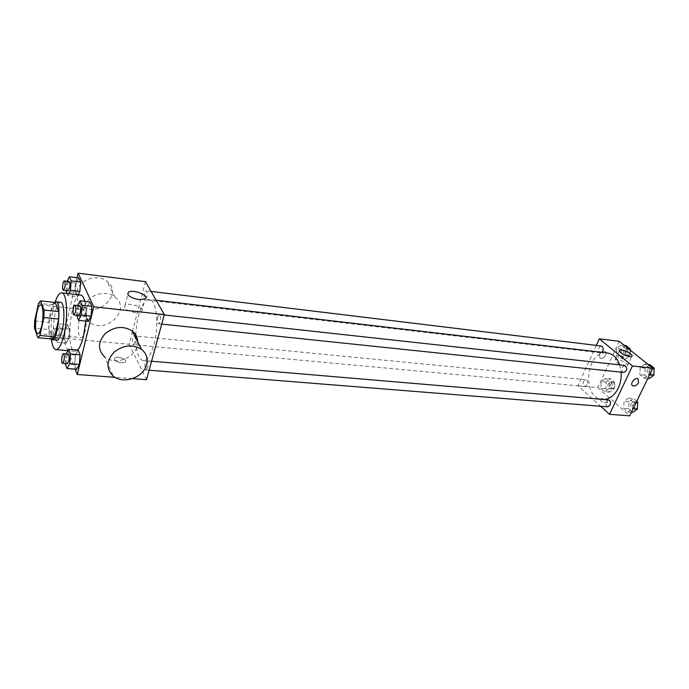 <?xml version="1.0" encoding="UTF-8"?>
<svg xmlns="http://www.w3.org/2000/svg" width="689" height="689" viewBox="0 0 689 689"><rect width="100%" height="100%" fill="white"/><g stroke="black" fill="none" stroke-linecap="round" stroke-linejoin="round"><path stroke-width="0.52" stroke-dasharray="3.44 2.58" d="M85.272 330.229C84.024 335.095 82.602 337.558 81.035 337.627C75.971 337.765 78.925 308.448 83.86 309.594C86.831 312.074 87.305 318.947 85.272 330.229M52.519 339.04L48.936 329.609L34.493 328.222M48.936 329.609L49.057 322.366L34.639 320.936M55.111 302.471L53.027 304.848L49.057 322.366M54.379 302.393C49.901 305.959 46.895 330.152 50.004 337.403L50.771 338.885M56.817 340.142L54.801 337.843C51.115 329.497 55.757 300.955 60.632 302.307M53.027 304.848L38.532 303.272M51.451 339.522C50.28 326.715 51.546 314.158 55.241 301.842M77.573 350.09L75.058 351.261C65.024 351.459 70.924 292.851 80.725 295.038M84.773 301.3C85.987 306.45 86.323 313.047 85.78 321.1M65.231 329.661L64.465 338.799L66.222 343.2L68.762 338.394L69.537 329.144L67.755 324.812L65.231 329.661L64.465 338.799L66.222 343.2L68.762 338.394L69.537 329.144L67.755 324.812L65.231 329.661L56.024 328.774L55.258 337.946L56.954 342.364L59.452 337.532L60.227 328.24L58.505 323.89L56.024 328.774M67.169 281.267L66.781 282.051L76.109 283.17L78.753 277.925L76.109 283.17L75.342 292.463L77.202 296.632L78.167 294.746L77.202 296.632L67.806 295.555L68.754 293.66M77.03 277.719L62.888 338.161L67.823 350.641M67.858 350.71L75.17 369.183M66.101 353.982L75.497 355.024L78.184 350.141L75.497 355.024L74.705 364.533L76.6 369.295L74.705 364.533L65.179 363.775M77.693 305.477L77.366 306.105L87.021 307.165L89.837 301.868L87.021 307.165L86.22 316.837L88.235 321.35L86.22 316.837L76.557 315.829M132.452 378.623L114.994 377.322M132.443 331.478L129.084 344.276L62.888 338.161M129.084 344.276L146.542 379.682M121.298 362.836L125.148 362.13C128.473 359.787 117.655 355.421 114.805 357.961C113.711 360.175 115.873 361.794 121.298 362.836L125.148 362.13C128.473 359.779 117.655 355.421 114.805 357.961C113.711 360.175 115.873 361.794 121.298 362.827M135.793 334.949C136.267 316.871 143.2 298.311 149.392 299.457C156.541 299.31 159.314 325.802 153.836 344.776C150.779 355.266 147.248 360.545 143.234 360.623C138.489 359.262 135.991 351.709 135.742 337.963M145.491 281.663L132.512 331.202M146.757 297.321L145.138 299.793C143.243 299.775 144.294 290.405 146.137 290.836C147.248 291.628 147.446 293.79 146.757 297.321M134.846 342.442L133.356 344.724C131.53 344.767 132.417 335.543 134.209 335.931C135.311 336.732 135.518 338.902 134.846 342.442M147.541 367.668L145.99 369.959C144.018 370.019 144.871 360.433 146.8 360.812C148.014 361.665 148.256 363.956 147.541 367.668M157.747 316.94C157.014 320.635 157.256 322.908 158.47 323.744C160.468 324.192 161.493 314.425 159.452 314.442L157.747 316.94M84.187 307.604C83.042 313.245 84.618 317.939 88.933 321.694C104.892 335.75 132.357 309.654 114.908 296.968C105.546 288.915 86.547 295.383 84.187 307.604M137.748 341.916L137.232 345.895C134.458 358.547 114.503 365.471 104.719 356.988L113.289 376.151M76.961 291.533C75.859 297.062 77.418 301.687 81.646 305.408C97.304 319.334 124.063 293.884 106.95 281.301C97.76 273.326 79.218 279.545 76.961 291.533M135.561 312.72C126.862 310.911 123.357 308.422 125.019 305.261C129.472 301.722 146.843 308.655 141.65 311.91L135.561 312.72M603.926 399.517L602.513 399.482C581.051 398.569 585.986 349.573 607.198 352.957M619.695 364.886L621.159 372.172M624.665 365.428L622.158 367.185C621.306 369.95 621.883 371.707 623.898 372.456M587.226 384.815L584.987 386.46C582.205 383.928 582.412 381.689 585.616 379.725C587.493 380.44 588.036 382.137 587.226 384.815M607.784 406.837C604.787 404.254 604.968 401.937 608.309 399.887M601.773 352.32L600.326 352.785C597.535 350.15 597.819 347.876 601.17 345.973M596.312 345.378L577.916 385.771L600.61 406.26M619.256 341.313L597.768 387.606L577.916 385.771M597.768 387.606L629.737 415.82M605.976 402.824L607.285 402.6C609.05 401.394 601.101 397.226 599.688 398.612C599.671 400.369 601.764 401.773 605.976 402.824L607.285 402.6C609.05 401.394 601.101 397.226 599.688 398.612C599.671 400.369 601.764 401.773 605.976 402.824M621.09 344.939L616.664 348.445L616.293 355.223L620.358 358.564L624.828 355.085L625.19 348.238L621.09 344.939L616.664 348.445L616.293 355.223L620.358 358.564L624.828 355.085L625.19 348.238L621.09 344.939L624.26 345.327M628.583 398.087L624.053 401.394L623.691 408.293L627.851 411.953L632.416 408.68L632.786 401.713L628.583 398.087L624.053 401.394L623.691 408.293L627.851 411.953L632.416 408.68L632.786 401.713L628.583 398.087L633.535 398.518L629.005 401.816L628.635 408.689L632.803 412.341M605.579 378.244L601.282 381.551L600.92 388.251L604.847 391.714L609.179 388.432L609.55 381.672L605.579 378.244L601.282 381.551L600.92 388.251L604.847 391.714L609.179 388.432L609.55 381.672L605.579 378.244L610.471 378.735L606.165 382.025L605.803 388.708L609.748 392.153L614.088 388.889L614.45 382.145L610.471 378.735M644.878 364.093L640.21 367.607L639.84 374.592L644.146 378.132L648.857 374.644L649.227 367.59L644.878 364.093L640.21 367.607L639.84 374.592L644.146 378.132L648.857 374.644L649.227 367.59L644.878 364.093L648.082 364.447M599.439 354.473L600.007 358.211C603.039 360.244 608.387 353.138 605.097 351.433C602.953 350.744 601.066 351.76 599.439 354.473L600.007 358.22C603.039 360.252 608.387 353.138 605.106 351.442C602.961 350.744 601.075 351.76 599.447 354.473M625.302 366.169C618.593 364.421 615.199 362.268 615.113 359.71C617.232 357.78 630.03 364.248 627.334 365.911L625.302 366.169M649.848 364.645L645.171 368.15L644.809 375.109L649.116 378.64M651.63 373.386L649.116 375.092C646.075 372.439 646.325 370.139 649.873 368.193C651.906 368.942 652.492 370.665 651.63 373.386M645.171 368.15L640.21 367.607M644.809 375.109L639.84 374.592M647.772 378.502L644.146 378.132M649.598 374.721L648.857 374.644M652.44 367.943L649.227 367.59M653.895 374.024L651.587 375.35C648.538 372.706 648.797 370.406 652.345 368.46L654.119 369.804M626 345.542L621.564 349.039L621.202 355.791L625.276 359.124L629.746 355.662L630.047 349.978M627.662 353.974L625.224 355.688C622.4 353.078 622.684 350.847 626.068 348.987C627.955 349.702 628.489 351.364 627.662 353.974M621.564 349.039L616.664 348.445M621.202 355.791L616.293 355.223M625.276 359.124L620.358 358.564M629.746 355.662L624.828 355.085M628.368 348.625L625.19 348.238M630.108 354.267L627.67 355.972C624.837 353.371 625.121 351.14 628.506 349.28C630.401 350.003 630.935 351.657 630.108 354.267M636.765 401.282L633.535 398.518M635.249 407.225L632.924 408.844C629.892 406.303 630.065 404.021 633.441 402.014C635.491 402.746 636.093 404.486 635.249 407.225M629.005 401.816L624.053 401.394M628.635 408.689L623.691 408.293M631.469 412.237L627.851 411.953M633.157 408.741L632.416 408.68M636.403 402.014L632.786 401.713M637.446 407.905L635.396 409.042C632.356 406.501 632.519 404.228 635.904 402.221L637.678 403.513M612.073 387.14L609.808 388.76C606.983 386.262 607.19 384.049 610.428 382.128C612.323 382.834 612.874 384.505 612.073 387.14M606.165 382.025L601.282 381.551M605.803 388.708L600.92 388.251M609.748 392.153L604.847 391.714M614.088 388.889L609.179 388.432M614.45 382.145L609.55 381.672M614.51 387.373L612.245 388.984C609.42 386.486 609.627 384.281 612.857 382.361C614.76 383.075 615.311 384.738 614.51 387.373M77.366 306.105L76.617 315.183M78.822 315.416C77.099 315.459 78.158 305.305 79.829 305.718M87.021 307.165L86.22 316.837M66.781 282.051L66.066 290.586M66.893 293.454L67.806 295.555M68.082 290.818C66.489 290.853 67.565 281.095 69.107 281.5M76.109 283.17L75.342 292.463L66.006 291.378M75.342 292.463L77.202 296.632M65.972 354.215L65.205 363.508M67.384 363.689C65.722 363.775 66.635 353.801 68.254 354.163M75.497 355.024L74.705 364.533M58.582 335.302L57.29 337.696C55.749 337.765 56.687 328.188 58.177 328.55C59.09 329.359 59.22 331.616 58.582 335.302M64.465 338.799L55.258 337.946M66.222 343.2L56.954 342.364M68.762 338.394L59.452 337.532M69.537 329.144L60.227 328.24M67.755 324.812L58.505 323.89M53.906 334.863L52.622 337.266C51.107 337.343 52.045 327.74 53.518 328.102C54.414 328.911 54.543 331.168 53.906 334.863M37.817 333.588L81.035 337.627M40.703 304.934L83.86 309.594M75.058 351.261L67.892 350.641M114.908 296.968L106.95 281.301M88.933 321.694L81.646 305.408M141.65 311.91L145.078 298.914M125.019 305.261L127.792 294.453M156.127 300.249L149.392 299.457M602.513 399.482L143.234 360.623M158.47 323.744L161.726 324.088M159.452 314.442L164.215 314.959M585.616 379.725L134.209 335.931M584.987 386.46L133.356 344.724M151.589 361.217L146.8 360.812M149.125 370.208L145.99 369.959M151.08 291.438L146.137 290.836M600.326 352.785L145.138 299.793M627.334 365.911L631.822 356.411M615.113 359.71L619.265 350.822M652.345 368.46L649.873 368.193M651.587 375.35L649.116 375.092M628.506 349.28L626.068 348.987M627.67 355.972L625.224 355.688M635.904 402.221L633.441 402.014M635.396 409.042L632.924 408.844M612.857 382.361L610.428 382.128M612.245 388.984L609.808 388.76M58.177 328.55L53.518 328.102M57.29 337.696L52.622 337.266"/><path stroke-width="1.03" d="M41.702 325.975C40.522 330.961 39.221 333.502 37.817 333.588C33.305 333.786 36.319 303.84 40.703 304.934C43.192 304.788 43.803 317.078 41.702 325.975M44.062 310.05L40.548 300.878L38.532 303.272L34.639 320.936L34.493 328.222L37.886 337.705L39.91 335.491L43.932 317.526L44.062 310.05L58.823 311.609L55.111 302.471L40.548 300.878M39.91 335.491L54.612 336.852L52.519 339.04L37.886 337.705M54.612 336.852L58.72 319.033L43.932 317.526M58.823 311.609L58.72 319.033M50.771 338.885L51.994 339.703C58.04 341.313 62.053 301.394 55.809 301.773L54.379 302.393M55.809 301.773L60.632 302.307C64.12 302.118 65.093 318.387 62.208 330.143C60.58 336.706 58.789 340.039 56.817 340.142L51.994 339.703M55.241 301.842C57.325 295.796 59.478 292.799 61.691 292.851C66.911 292.549 68.392 317.026 64.025 334.708C61.588 344.5 58.901 349.469 55.973 349.616C53.794 349.228 52.286 345.861 51.451 339.522M85.78 321.1L83.429 336.533C81.75 343.277 79.803 347.79 77.573 350.09M61.691 292.851L80.725 295.038C82.422 295.288 83.774 297.372 84.773 301.3M68.754 293.66L70.424 290.327L79.864 291.43L78.167 294.746L79.864 291.43L80.647 282.016L78.753 277.925L69.374 276.771L67.169 281.267M75.17 369.183L77.271 374.497L93.756 306.812L78.09 273.18L77.03 277.719M65.205 363.508L67.014 368.546L76.6 369.295L79.313 364.464L80.113 354.826L78.184 350.141L68.616 349.306L66.101 353.982M76.617 315.183L78.512 320.359L88.235 321.35L91.086 316.105L91.887 306.295L89.837 301.868L80.131 300.774L77.693 305.477M78.09 273.18L145.491 281.663L164.327 314.563L146.542 379.682L132.452 378.623M114.994 377.322L77.271 374.497M135.742 337.963L135.793 334.949M164.327 314.563L93.756 306.812M138.971 299.646C130.247 297.786 126.707 295.314 128.352 292.239C132.796 288.82 150.254 295.779 145.078 298.914L138.971 299.646M104.719 356.988C97.666 349.909 97.821 342.123 105.184 333.622C114.288 326.465 123.279 325.57 132.159 330.927C135.776 333.795 137.636 337.455 137.748 341.916M146.645 364.567C143.734 377.46 123.271 384.703 113.289 376.151C106.097 369.011 106.295 361.07 113.883 352.355C123.236 344.982 132.46 343.983 141.529 349.366C146.404 353.336 148.109 358.401 146.645 364.567M621.159 372.172C621.521 377.848 620.556 383.17 618.266 388.148C614.657 395.271 609.877 399.06 603.926 399.517M156.127 300.249L607.198 352.957C612.891 353.836 617.051 357.815 619.695 364.886M161.726 324.088L623.898 372.456C627.403 370.458 627.662 368.115 624.665 365.428L164.215 314.959M151.589 361.217L608.309 399.887C610.342 400.628 610.936 402.393 610.092 405.184L607.784 406.837L149.125 370.208M151.08 291.438L601.17 345.973C603.039 346.696 603.555 348.384 602.737 351.037L601.773 352.32M600.61 406.26L609.524 414.313L632.459 365.971L599.309 338.807L596.312 345.378M599.309 338.807L619.256 341.313L652.759 368.202L629.737 415.82L609.524 414.313M652.759 368.202L632.459 365.971M629.789 356.644C623.063 354.869 619.652 352.734 619.532 350.227C621.633 348.358 634.491 354.809 631.822 356.411L629.789 356.644M638.557 382.61C636.825 385.409 634.879 386.469 632.709 385.797C629.41 384.118 635.017 376.771 638.066 378.778L638.557 382.61C636.825 385.401 634.879 386.469 632.709 385.788C629.41 384.118 635.017 376.771 638.066 378.778L638.557 382.602M647.772 378.502L649.116 378.64L653.835 375.169L654.206 368.141L649.848 364.645L648.082 364.447M653.835 375.169L649.598 374.721M654.206 368.141L652.44 367.943M654.119 369.804L653.895 374.024M630.047 349.978L630.108 348.841L626 345.542L624.26 345.327M630.108 348.841L628.368 348.625M631.469 412.237L632.803 412.341L637.385 409.077L637.747 402.135L636.765 401.282M637.385 409.077L633.157 408.741M637.747 402.135L636.403 402.014M637.678 403.513L637.446 407.905M78.512 320.359L81.311 315.08L82.12 305.227L80.131 300.774M74.946 305.175L79.829 305.718C80.837 306.562 81.001 308.922 80.303 312.789L78.822 315.416L73.93 314.899C72.224 314.951 73.284 304.771 74.946 305.175C75.936 306.028 76.083 308.388 75.394 312.272L73.93 314.899M88.235 321.35L91.086 316.105L81.311 315.08M91.086 316.105L91.887 306.295L82.12 305.227M91.887 306.295L89.837 301.868M66.066 290.586L66.893 293.454M70.424 290.327L71.208 280.871L69.374 276.771M64.378 280.931L69.107 281.5C70.02 282.292 70.149 284.531 69.494 288.217L68.082 290.818L63.362 290.267C61.786 290.302 62.854 280.526 64.378 280.931C65.283 281.723 65.403 283.963 64.757 287.657L63.362 290.267M79.864 291.43L80.647 282.016L71.208 280.871M80.647 282.016L78.753 277.925M67.014 368.546L69.684 363.697L70.485 354.008L68.616 349.306M63.431 353.758L68.254 354.163C69.253 355.033 69.417 357.402 68.736 361.277L67.384 363.689L62.561 363.301C60.925 363.396 61.838 353.397 63.431 353.758C64.421 354.628 64.577 356.997 63.896 360.881L62.561 363.301M76.6 369.295L79.313 364.464L69.684 363.697M79.313 364.464L80.113 354.826L70.485 354.008M80.113 354.826L78.184 350.141M67.892 350.641L55.973 349.616M132.159 330.927L141.529 349.366M127.792 294.453L128.352 292.239M619.265 350.822L619.532 350.227"/></g></svg>
